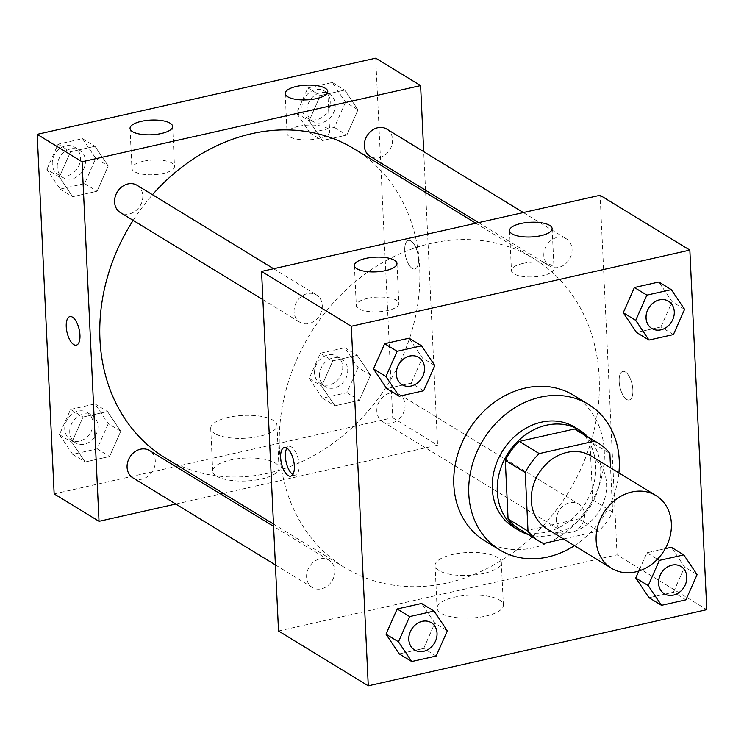 <?xml version="1.0" encoding="UTF-8"?>
<svg xmlns="http://www.w3.org/2000/svg" width="744" height="744" viewBox="0 0 744 744"><rect width="100%" height="100%" fill="white"/><g stroke="black" fill="none" stroke-linecap="round" stroke-linejoin="round"><path stroke-width="0.56" stroke-dasharray="3.72 2.79" d="M591.164 455.97A42.613 35.638 -58.6 0 1 599.348 510.914A42.613 35.638 -58.6 0 1 546.719 528.696M563.534 538.972L598.65 531.067A57.232 47.858 -58.6 0 0 612.638 512.114L610.554 467.818M578.841 431.306A57.232 47.858 -58.6 0 1 589.936 441.322L609.875 453.505M519.163 528.984A57.232 47.858 -58.6 0 0 523.525 531.3L578.711 518.884A57.232 47.858 -58.6 0 0 592.698 499.931L589.936 441.322M528.128 534.462A58.599 49.002 121.4 0 0 590.81 505.697A58.599 49.002 121.4 0 0 587.807 436.784M574.563 427.093A58.599 49.002 -58.6 0 1 585.826 502.646A58.599 49.002 -58.6 0 1 513.462 527.105M578.711 518.884L598.65 531.067M523.525 531.3L543.473 543.483M592.698 499.931L612.638 512.114M618.906 472.914A85.235 71.275 -58.6 0 1 574.461 545.65M573.494 395.231A85.235 71.275 -58.6 0 1 589.871 505.12A85.235 71.275 -58.6 0 1 484.614 540.693M423.662 390.758L411.2 383.141L386.768 388.638L411.2 383.141L422.35 357.92L409.079 338.195L422.35 357.92L434.812 365.537M673.422 334.567L660.96 326.951L636.529 332.447L660.96 326.951L672.111 301.738L658.84 282.013L672.111 301.738L684.582 309.355M646.917 552.783L665.248 548.654L646.917 552.783L638.845 571.02L646.917 552.783L657.454 559.218M685.931 599.841L673.469 592.224L649.038 597.72L673.469 592.224L684.62 567.012L671.348 547.286L684.62 567.012L697.091 574.628M436.17 656.031L423.708 648.415L399.277 653.911L423.708 648.415L434.859 623.193L421.588 603.468L434.859 623.193L447.33 630.81M626.671 399.444A14.648 6.24 -102.7 0 0 629.238 400.002A14.648 6.24 -102.7 0 0 632.112 384.341A14.648 6.24 -102.7 0 0 622.812 371.414A14.648 6.24 -102.7 0 0 619.427 384.276A14.648 6.24 -102.7 0 0 626.671 399.444A14.648 6.24 77.3 0 1 619.417 384.276A14.648 6.24 77.3 0 1 622.802 371.423A14.648 6.24 77.3 0 1 632.112 384.341A14.648 6.24 77.3 0 1 629.238 400.002A14.648 6.24 77.3 0 1 626.662 399.444M278.526 630.986L617.055 554.829L706.8 609.662M617.055 554.829L600.101 195.272M485.748 616.097A33.173 11.458 -2.7 0 0 503.363 605.049A33.173 11.458 -2.7 0 0 469.687 595.172A33.173 11.458 -2.7 0 0 437.091 608.174A33.173 11.458 -2.7 0 0 485.748 616.097M483.74 573.429A33.173 11.458 177.3 0 1 435.073 565.505A33.173 11.458 177.3 0 1 467.669 552.504A33.173 11.458 177.3 0 1 501.344 562.38A33.173 11.458 177.3 0 1 483.74 573.429M292.829 474.495A14.648 6.24 -102.7 0 0 295.452 475.091A14.648 6.24 -102.7 0 0 298.837 462.238A14.648 6.24 -102.7 0 0 291.583 447.07A14.648 6.24 -102.7 0 0 289.016 446.512A14.648 6.24 -102.7 0 0 286.905 448.167M522.762 263.46A21.306 7.356 -2.7 0 0 511.444 270.556A21.306 7.356 -2.7 0 0 533.076 276.908A21.306 7.356 -2.7 0 0 554.02 268.547A21.306 7.356 -2.7 0 0 522.762 263.46M367.601 298.363A21.306 7.356 -2.7 0 0 356.283 305.468A21.306 7.356 -2.7 0 0 377.915 311.81A21.306 7.356 -2.7 0 0 398.858 303.459A21.306 7.356 -2.7 0 0 367.601 298.363M334.791 570.685A15.977 13.364 -58.6 0 1 327.388 586.012A15.977 13.364 -58.6 0 1 312.35 587.49A15.977 13.364 -58.6 0 1 309.281 566.891A15.977 13.364 -58.6 0 1 329.015 560.223A15.977 13.364 -58.6 0 1 334.791 570.685M543.827 255.573A15.977 13.364 -58.6 0 1 551.23 240.238A15.977 13.364 -58.6 0 1 566.268 238.759A15.977 13.364 -58.6 0 1 569.337 259.368A15.977 13.364 -58.6 0 1 549.602 266.036A15.977 13.364 -58.6 0 1 543.827 255.573M294.066 311.755A15.977 13.364 -58.6 0 1 301.469 296.428A15.977 13.364 -58.6 0 1 316.507 294.95A15.977 13.364 -58.6 0 1 319.576 315.549A15.977 13.364 -58.6 0 1 299.841 322.217A15.977 13.364 -58.6 0 1 294.066 311.755M556.335 520.846A15.977 13.364 -58.6 0 1 563.738 505.511A15.977 13.364 -58.6 0 1 578.776 504.032A15.977 13.364 -58.6 0 1 581.845 524.641A15.977 13.364 -58.6 0 1 562.111 531.309A15.977 13.364 -58.6 0 1 556.335 520.846M279.446 449.088A181.118 151.451 -58.6 0 1 363.286 275.336A181.118 151.451 -58.6 0 1 533.746 258.568A181.118 151.451 -58.6 0 1 568.546 492.091A181.118 151.451 -58.6 0 1 344.881 567.681A181.118 151.451 -58.6 0 1 279.446 449.088M133.157 220.373A181.118 151.451 -58.6 0 1 152.474 194.723M354.246 148.902A181.118 151.451 -58.6 0 1 389.056 382.425A181.118 151.451 -58.6 0 1 165.382 458.006M132.86 477.825A15.977 13.364 121.4 0 0 147.898 476.346A15.977 13.364 121.4 0 0 155.301 461.01A15.977 13.364 121.4 0 0 149.525 450.548M386.778 129.093A15.977 13.364 -58.6 0 1 389.847 149.693A15.977 13.364 -58.6 0 1 370.112 156.361M137.017 185.275A15.977 13.364 -58.6 0 1 140.086 205.883A15.977 13.364 -58.6 0 1 120.351 212.552M376.845 411.172A15.977 13.364 -58.6 0 1 384.248 395.845A15.977 13.364 -58.6 0 1 399.286 394.367A15.977 13.364 -58.6 0 1 402.355 414.966A15.977 13.364 -58.6 0 1 382.621 421.634A15.977 13.364 -58.6 0 1 376.845 411.172M175.779 504.051L220.587 493.969M223.256 493.365L437.565 445.154L425.652 192.529M425.54 190.232L423.717 151.664M120.751 431.269L109.591 456.491L85.16 461.987L71.889 442.262L83.04 417.049L107.471 411.553L120.751 431.269L107.471 411.553L83.04 417.049L71.889 442.262L85.16 461.987L109.591 456.491L120.751 431.269L108.289 423.662L95.009 403.936L70.578 409.433L59.418 434.645L72.698 454.37L97.129 448.874L108.289 423.662M370.512 375.088L359.352 400.309L334.921 405.806L321.65 386.08L332.801 360.859L357.232 355.362L370.512 375.088L357.232 355.362L332.801 360.859L321.65 386.08L334.921 405.806L359.352 400.309L370.512 375.088L358.05 367.471L344.77 347.746L320.339 353.242L309.188 378.464L322.459 398.189L346.89 392.692L358.05 367.471M358.004 109.814L346.844 135.036L322.412 140.532L309.141 120.807L320.292 95.585L344.723 90.089L358.004 109.814L344.723 90.089L320.292 95.585L309.141 120.807L322.412 140.532L346.844 135.036L358.004 109.814L345.532 102.198L332.261 82.472L307.83 87.969L296.67 113.19L309.95 132.916L334.382 127.419L345.532 102.198M54.154 493.895L392.692 417.737L375.729 58.181M59.381 176.988L70.531 151.776L94.962 146.28L108.243 165.996L97.083 191.217L72.652 196.714L59.381 176.988L72.652 196.714L97.083 191.217L108.243 165.996L94.962 146.28L70.531 151.776L59.381 176.988L46.909 169.372L60.19 189.097L84.621 183.601L95.771 158.379L82.5 138.663L58.069 144.159L46.909 169.372M298.391 126.378A21.306 7.356 -2.7 0 0 287.082 133.474A21.306 7.356 -2.7 0 0 308.714 139.816A21.306 7.356 -2.7 0 0 329.648 131.465A21.306 7.356 -2.7 0 0 298.391 126.378M143.239 161.281A21.306 7.356 -2.7 0 0 131.921 168.377A21.306 7.356 -2.7 0 0 153.552 174.719A21.306 7.356 -2.7 0 0 174.487 166.368A21.306 7.356 -2.7 0 0 143.239 161.281M216.578 476.113A33.173 11.458 -2.7 0 0 254.123 480.289A33.173 11.458 -2.7 0 0 278.991 467.967A33.173 11.458 -2.7 0 0 245.315 458.081A33.173 11.458 -2.7 0 0 212.719 471.092A33.173 11.458 -2.7 0 0 216.578 476.113M392.692 417.737L437.565 445.154M418.491 258.903A14.648 6.24 -102.7 0 0 408.419 240.424A14.648 6.24 -102.7 0 0 405.545 256.085A14.648 6.24 -102.7 0 0 414.845 269.012A14.648 6.24 -102.7 0 0 418.491 258.903A14.648 6.24 77.3 0 1 414.836 269.012A14.648 6.24 77.3 0 1 405.536 256.085A14.648 6.24 77.3 0 1 408.409 240.424A14.648 6.24 77.3 0 1 418.481 258.903M214.57 433.445A33.173 11.458 177.3 0 1 210.71 428.423A33.173 11.458 177.3 0 1 243.307 415.412A33.173 11.458 177.3 0 1 276.982 425.298A33.173 11.458 177.3 0 1 252.104 437.621A33.173 11.458 177.3 0 1 214.57 433.445M76.316 345.16L76.325 345.16A14.648 6.24 -102.7 0 0 76.325 345.16A14.648 6.24 -102.7 0 0 79.199 329.499A14.648 6.24 -102.7 0 0 69.89 316.581L69.89 316.581M69.75 432.329A15.977 13.364 -58.6 0 1 77.144 416.993A15.977 13.364 -58.6 0 1 92.182 415.515A15.977 13.364 -58.6 0 1 95.26 436.124A15.977 13.364 -58.6 0 1 75.525 442.792A15.977 13.364 -58.6 0 1 69.75 432.329M95.009 403.936L107.471 411.553M70.578 409.433L83.04 417.049M59.418 434.645L71.889 442.262M72.698 454.37L85.16 461.987M97.129 448.874L109.591 456.491M64.765 429.279A15.977 13.364 -58.6 0 1 72.159 413.952A15.977 13.364 -58.6 0 1 87.197 412.474A15.977 13.364 -58.6 0 1 90.275 433.073A15.977 13.364 -58.6 0 1 70.531 439.741A15.977 13.364 -58.6 0 1 64.765 429.279M319.511 376.139A15.977 13.364 -58.6 0 1 326.904 360.812A15.977 13.364 -58.6 0 1 341.952 359.333A15.977 13.364 -58.6 0 1 345.021 379.933A15.977 13.364 -58.6 0 1 325.286 386.601A15.977 13.364 -58.6 0 1 319.511 376.139M344.77 347.746L357.232 355.362M320.339 353.242L332.801 360.859M309.188 378.464L321.65 386.08M322.459 398.189L334.921 405.806M346.89 392.692L359.352 400.309M314.526 373.097A15.977 13.364 -58.6 0 1 321.919 357.762A15.977 13.364 -58.6 0 1 336.958 356.283A15.977 13.364 -58.6 0 1 340.036 376.882A15.977 13.364 -58.6 0 1 320.301 383.56A15.977 13.364 -58.6 0 1 314.526 373.097M57.242 167.056A15.977 13.364 -58.6 0 1 64.635 151.72A15.977 13.364 -58.6 0 1 79.673 150.242A15.977 13.364 -58.6 0 1 82.751 170.85A15.977 13.364 -58.6 0 1 63.008 177.518A15.977 13.364 -58.6 0 1 57.242 167.056M95.771 158.379L108.243 165.996M82.5 138.663L94.962 146.28M58.069 144.159L70.531 151.776M60.19 189.097L72.652 196.714M84.621 183.601L97.083 191.217M52.257 164.006A15.977 13.364 -58.6 0 1 59.65 148.679A15.977 13.364 -58.6 0 1 74.688 147.2A15.977 13.364 -58.6 0 1 77.757 167.8A15.977 13.364 -58.6 0 1 58.023 174.468A15.977 13.364 -58.6 0 1 52.257 164.006M307.002 110.865A15.977 13.364 -58.6 0 1 314.396 95.539A15.977 13.364 -58.6 0 1 329.434 94.051A15.977 13.364 -58.6 0 1 332.512 114.66A15.977 13.364 -58.6 0 1 312.768 121.328A15.977 13.364 -58.6 0 1 307.002 110.865M332.261 82.472L344.723 90.089M307.83 87.969L320.292 95.585M296.67 113.19L309.141 120.807M309.95 132.916L322.412 140.532M334.382 127.419L346.844 135.036M302.018 107.815A15.977 13.364 -58.6 0 1 309.411 92.489A15.977 13.364 -58.6 0 1 324.449 91.01A15.977 13.364 -58.6 0 1 327.518 111.609A15.977 13.364 -58.6 0 1 307.784 118.287A15.977 13.364 -58.6 0 1 302.018 107.815M431.25 622.682A15.977 13.364 -58.6 0 1 434.301 643.272A15.977 13.364 -58.6 0 1 414.585 649.958M423.708 648.415L434.859 623.193M681.011 566.491A15.977 13.364 -58.6 0 1 684.062 587.09A15.977 13.364 -58.6 0 1 664.346 593.768M673.469 592.224L684.62 567.012M418.742 357.408A15.977 13.364 -58.6 0 1 421.792 377.999A15.977 13.364 -58.6 0 1 402.076 384.685M411.2 383.141L422.35 357.92M668.503 301.218A15.977 13.364 -58.6 0 1 671.553 321.817A15.977 13.364 -58.6 0 1 651.837 328.495M660.96 326.951L672.111 301.738M503.363 605.049L501.344 562.38M437.091 608.174L435.073 565.505M290.709 476.16L295.452 475.091M284.282 447.572L289.016 446.512M509.566 230.603L511.444 270.556M552.132 228.603L554.02 268.547M354.404 265.515L356.283 305.468M396.971 263.506L398.858 303.459M273.476 524.055L344.881 567.681M475.872 223.219L533.746 258.568M329.015 560.223L273.587 526.352M312.35 587.49L275.41 564.919M478.541 222.614L549.602 266.036M523.348 212.533L566.268 238.759M262.892 299.646L299.841 322.217M273.587 268.724L316.507 294.95M382.621 421.634L562.111 531.309M399.286 394.367L578.776 504.032M285.194 93.521L287.082 133.474M327.769 91.512L329.648 131.465M130.042 128.424L131.921 168.377M172.608 126.415L174.487 166.368M278.991 467.967L276.982 425.298M212.719 471.092L210.71 428.423M70.531 439.741L75.525 442.792M87.197 412.474L92.182 415.515M320.301 383.56L325.286 386.601M336.958 356.283L341.952 359.333M58.023 174.468L63.008 177.518M74.688 147.2L79.673 150.242M307.784 118.287L312.768 121.328M324.449 91.01L329.434 94.051"/><path stroke-width="1.12" d="M596.149 540.395A42.613 35.638 -58.6 0 1 615.874 499.512A42.613 35.638 -58.6 0 1 655.976 495.569A42.613 35.638 -58.6 0 1 664.169 550.514A42.613 35.638 -58.6 0 1 611.54 568.304A42.613 35.638 -58.6 0 1 596.149 540.395M611.54 568.304L546.719 528.696A42.613 35.638 -58.6 0 1 531.328 500.796A42.613 35.638 -58.6 0 1 551.053 459.913A42.613 35.638 -58.6 0 1 591.164 455.97L655.976 495.569M505.297 460.359A57.232 47.858 -58.6 0 1 519.293 441.406L574.47 429L594.409 441.183L539.233 453.598A57.232 47.858 -58.6 0 0 525.245 472.552L505.297 460.359L508.068 518.968A57.232 47.858 -58.6 0 0 519.163 528.984L539.102 541.167A57.232 47.858 -58.6 0 0 543.473 543.483L563.534 538.972M610.554 467.818L609.875 453.505A57.232 47.858 -58.6 0 0 598.781 443.489A57.232 47.858 -58.6 0 0 594.409 441.183M525.245 472.552L528.008 531.16A57.232 47.858 -58.6 0 0 539.102 541.167M519.293 441.406L539.233 453.598M508.068 518.968L528.008 531.16M574.47 429A57.232 47.858 -58.6 0 1 578.841 431.306L598.781 443.489M587.807 436.784A58.599 49.002 121.4 0 0 579.548 430.144A58.599 49.002 121.4 0 0 546.412 425.215A58.599 49.002 121.4 0 0 499.382 472.766A58.599 49.002 121.4 0 0 518.447 530.146A58.599 49.002 121.4 0 0 528.128 534.462M518.447 530.146L513.462 527.105A58.599 49.002 -58.6 0 1 492.296 488.734A58.599 49.002 -58.6 0 1 541.427 422.164A58.599 49.002 -58.6 0 1 574.563 427.093L579.548 430.144M574.461 545.65A85.235 71.275 -58.6 0 1 499.577 549.835A85.235 71.275 -58.6 0 1 468.785 494.025A85.235 71.275 -58.6 0 1 508.236 412.26A85.235 71.275 -58.6 0 1 588.448 404.373A85.235 71.275 -58.6 0 1 618.906 472.914M499.577 549.835L484.614 540.693A85.235 71.275 -58.6 0 1 453.831 484.883A85.235 71.275 -58.6 0 1 493.281 403.118A85.235 71.275 -58.6 0 1 573.494 395.231L588.448 404.373M689.846 250.105L351.308 326.263L368.271 685.819L706.8 609.662L689.846 250.105L600.101 195.272L261.562 271.43L351.308 326.263M421.541 345.811L409.079 338.195L384.648 343.691L373.488 368.912L386.768 388.638L399.23 396.254L423.662 390.758L434.812 365.537L421.541 345.811L397.11 351.308L385.95 376.529L399.23 396.254M671.302 289.63L658.84 282.013L634.409 287.51L623.249 312.731L636.529 332.447L648.991 340.064L673.422 334.567L684.582 309.355L671.302 289.63L646.871 295.126L635.711 320.339L648.991 340.064M648.229 585.621L635.757 578.004L638.845 571.02L635.757 578.004L649.038 597.72L661.5 605.337L685.931 599.841L697.091 574.628L683.81 554.903L659.379 560.399L648.229 585.621L661.5 605.337M671.348 547.286L665.248 548.654L671.348 547.286L683.81 554.903M434.05 611.084L421.588 603.468L397.157 608.964L385.997 634.186L399.277 653.911L411.739 661.528L436.17 656.031L447.33 630.81L434.05 611.084L409.618 616.581L398.468 641.802L411.739 661.528M261.562 271.43L278.526 630.986L368.271 685.819M286.849 448.13A14.648 6.24 77.3 0 1 294.094 463.307A14.648 6.24 77.3 0 1 290.709 476.16A14.648 6.24 77.3 0 1 281.409 463.233A14.648 6.24 77.3 0 1 284.282 447.572A14.648 6.24 77.3 0 1 286.849 448.13M286.905 448.167A14.648 6.24 -102.7 0 0 286.142 462.173A14.648 6.24 -102.7 0 0 292.829 474.495M520.874 223.507A21.306 7.356 177.3 0 1 552.132 228.603A21.306 7.356 177.3 0 1 531.197 236.955A21.306 7.356 177.3 0 1 509.566 230.603A21.306 7.356 177.3 0 1 520.874 223.507M365.713 258.419A21.306 7.356 177.3 0 1 396.971 263.506A21.306 7.356 177.3 0 1 376.036 271.858A21.306 7.356 177.3 0 1 354.404 265.515A21.306 7.356 177.3 0 1 365.713 258.419M273.476 524.055L165.382 458.006A181.118 151.451 -58.6 0 1 99.956 339.422A181.118 151.451 -58.6 0 1 133.157 220.373M152.474 194.723A181.118 151.451 -58.6 0 1 354.246 148.902L475.872 223.219M273.587 526.352L149.525 450.548A15.977 13.364 121.4 0 0 129.791 457.216A15.977 13.364 121.4 0 0 132.86 477.825L275.41 564.919M478.541 222.614L370.112 156.361A15.977 13.364 -58.6 0 1 364.337 145.898A15.977 13.364 -58.6 0 1 371.74 130.572A15.977 13.364 -58.6 0 1 386.778 129.093L523.348 212.533M262.892 299.646L120.351 212.552A15.977 13.364 -58.6 0 1 114.576 202.089A15.977 13.364 -58.6 0 1 121.97 186.753A15.977 13.364 -58.6 0 1 137.017 185.275L273.587 268.724M82.073 161.755L420.602 85.597L375.729 58.181L37.2 134.339L82.073 161.755L99.026 521.312L175.779 504.051M220.587 493.969L223.256 493.365M425.652 192.529L425.54 190.232M423.717 151.664L420.602 85.597M325.286 88.285A21.306 7.356 177.3 0 1 327.769 91.512A21.306 7.356 177.3 0 1 306.826 99.863A21.306 7.356 177.3 0 1 285.194 93.521A21.306 7.356 177.3 0 1 296.512 86.425A21.306 7.356 177.3 0 1 325.286 88.285M132.516 131.651A21.306 7.356 177.3 0 1 130.042 128.424A21.306 7.356 177.3 0 1 141.351 121.328A21.306 7.356 177.3 0 1 172.608 126.415A21.306 7.356 177.3 0 1 156.631 134.329A21.306 7.356 177.3 0 1 132.516 131.651M37.2 134.339L54.154 493.895L99.026 521.312M69.89 316.581A14.648 6.24 -102.7 0 0 66.253 326.681A14.648 6.24 77.3 0 1 69.89 316.581A14.648 6.24 77.3 0 1 79.19 329.499A14.648 6.24 77.3 0 1 76.316 345.16A14.648 6.24 77.3 0 1 66.244 326.681A14.648 6.24 -102.7 0 0 76.316 345.16M408.791 639.477A15.977 13.364 -58.6 0 1 416.184 624.151A15.977 13.364 -58.6 0 1 431.232 622.672A15.977 13.364 -58.6 0 1 431.25 622.682L431.269 622.691A15.977 13.364 -58.6 0 1 434.338 643.3A15.977 13.364 -58.6 0 1 414.603 649.968A15.977 13.364 -58.6 0 1 414.566 649.949A15.977 13.364 -58.6 0 1 408.791 639.477M421.588 603.468L397.157 608.964L409.618 616.581M397.157 608.964L385.997 634.186L398.468 641.802M385.997 634.186L399.277 653.911M414.566 649.949L414.603 649.968A15.977 13.364 -58.6 0 1 408.828 639.505A15.977 13.364 -58.6 0 1 416.231 624.169A15.977 13.364 -58.6 0 1 431.269 622.691M664.327 593.759L664.364 593.777A15.977 13.364 -58.6 0 1 658.589 583.315A15.977 13.364 -58.6 0 1 665.992 567.988A15.977 13.364 -58.6 0 1 681.03 566.51A15.977 13.364 -58.6 0 1 684.099 587.109A15.977 13.364 -58.6 0 1 664.364 593.777A15.977 13.364 -58.6 0 1 664.327 593.759A15.977 13.364 -58.6 0 1 658.552 583.296A15.977 13.364 -58.6 0 1 665.945 567.96A15.977 13.364 -58.6 0 1 680.993 566.482A15.977 13.364 -58.6 0 1 681.011 566.491M657.454 559.218L659.379 560.399M635.757 578.004L649.038 597.72M396.282 374.204A15.977 13.364 -58.6 0 1 403.676 358.878A15.977 13.364 -58.6 0 1 418.714 357.399A15.977 13.364 -58.6 0 1 418.742 357.408L418.76 357.418A15.977 13.364 -58.6 0 1 421.829 378.026A15.977 13.364 -58.6 0 1 402.095 384.695A15.977 13.364 -58.6 0 1 402.048 384.667A15.977 13.364 -58.6 0 1 396.282 374.204M409.079 338.195L384.648 343.691L397.11 351.308M384.648 343.691L373.488 368.912L385.95 376.529M373.488 368.912L386.768 388.638M402.048 384.667L402.095 384.695A15.977 13.364 -58.6 0 1 396.32 374.232A15.977 13.364 -58.6 0 1 403.713 358.896A15.977 13.364 -58.6 0 1 418.76 357.418M651.856 328.504L651.818 328.485A15.977 13.364 -58.6 0 1 651.818 328.485A15.977 13.364 -58.6 0 1 646.043 318.023A15.977 13.364 -58.6 0 1 653.437 302.687A15.977 13.364 -58.6 0 1 668.475 301.208A15.977 13.364 -58.6 0 1 668.503 301.218L668.521 301.236A15.977 13.364 -58.6 0 1 671.59 321.836A15.977 13.364 -58.6 0 1 651.856 328.504A15.977 13.364 -58.6 0 1 646.08 318.041A15.977 13.364 -58.6 0 1 653.474 302.715A15.977 13.364 -58.6 0 1 668.521 301.236M658.84 282.013L634.409 287.51L646.871 295.126M634.409 287.51L623.249 312.731L635.711 320.339M623.249 312.731L636.529 332.447"/></g></svg>

